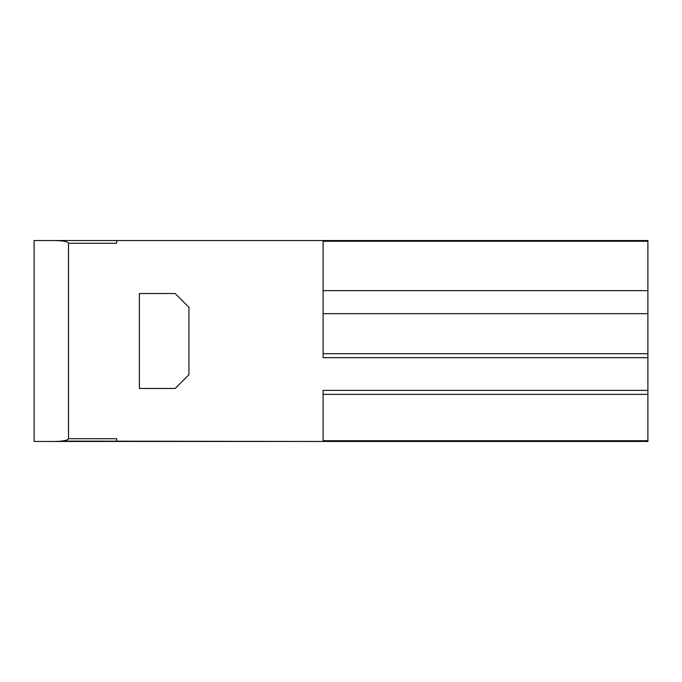 <?xml version="1.0" encoding="UTF-8"?>
<svg xmlns="http://www.w3.org/2000/svg" width="682" height="682" viewBox="0 0 682 682"><rect width="100%" height="100%" fill="white"/><g stroke="black" fill="none" stroke-linecap="round" stroke-linejoin="round"><path stroke-width="1.02" d="M63 240.533L116.673 240.533L116.673 243.286L68.507 243.286L68.507 438.714C67.612 440.41 62.974 441.331 54.577 441.467L34.1 441.467L34.1 240.533L54.748 240.533M68.507 438.714L116.673 438.714L116.673 441.467L323.106 441.467L61.627 441.101M68.507 243.286C67.723 241.607 63.085 240.686 54.577 240.533L323.106 240.533L323.106 357.666L647.9 357.666L647.9 441.467L323.106 441.467L647.9 441.467L323.106 441.467L323.106 390.394L647.9 390.394M188.923 307.284L188.923 374.716L175.163 388.476L139.384 388.476L139.384 293.516L175.163 293.516L188.923 307.284M647.9 240.533L323.106 240.533L647.9 240.533L323.106 240.533L647.9 240.533L647.9 357.666M647.9 313.669L323.106 313.669M116.673 441.467L54.577 441.467M647.9 440.717L323.106 440.717M647.9 394.358L323.106 394.358M647.9 353.702L323.106 353.702M647.9 241.283L323.106 241.283M323.106 290.643L647.9 290.643M116.673 240.533L55.14 240.533"/></g></svg>
